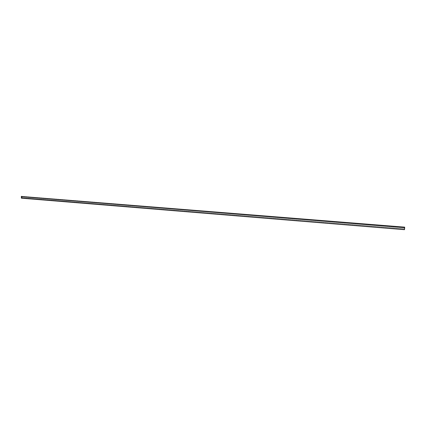 <?xml version="1.0" encoding="UTF-8"?>
<svg xmlns="http://www.w3.org/2000/svg" width="426" height="426" viewBox="0 0 426 426"><rect width="100%" height="100%" fill="white"/><g stroke="black" fill="none" stroke-linecap="round" stroke-linejoin="round"><path stroke-width="0.32" stroke-dasharray="2.13 1.6" d="M404.7 227.228L21.758 196.317L404.689 227.239L21.769 196.386L21.832 198.047L404.556 229.449L21.806 198.085L404.546 229.502L21.412 198.159L404.444 229.635L21.412 198.159L404.444 229.593L21.391 198.127L21.327 196.466L404.7 227.228M404.439 229.683L21.417 198.196L404.546 229.55L21.806 198.122L404.567 229.438L21.854 198.042L21.79 196.381L21.854 198.042L21.417 198.196M404.578 227.383L21.348 196.423L21.412 198.159L21.832 198.047L21.742 196.354L404.572 227.383L21.327 196.466L21.391 198.127L404.444 229.593L404.572 227.383L404.444 229.593L21.391 198.127L404.444 229.635L21.417 198.159L404.546 229.502L21.811 198.085L404.556 229.449L21.832 198.047L21.769 196.386L404.689 227.239L21.742 196.354L404.689 227.196L21.348 196.423L404.572 227.383M21.327 196.466L21.769 196.386L21.832 198.047L21.417 198.159L21.327 196.466M404.444 229.635L21.412 198.159L404.444 229.635M21.838 197.573L21.822 196.849L21.838 197.573L404.604 228.81L21.838 197.573L404.599 228.815L21.848 197.568L21.811 196.849L404.657 227.857L404.599 228.815L404.663 227.851L21.811 196.849L21.838 197.573M404.663 227.851L21.822 196.849L404.663 227.851L21.859 196.839L21.848 197.568L21.822 196.849L404.663 227.851M404.663 227.841L21.822 196.849L21.848 197.568L404.615 228.799L21.886 197.563L21.859 196.839L404.663 227.841M404.604 228.81L21.848 197.568L404.604 228.81M404.689 227.196L21.747 196.354L404.689 227.196"/><path stroke-width="0.64" d="M404.689 227.149L404.444 229.683L404.689 227.149L21.3 196.466L404.572 227.393L404.439 229.603L21.364 198.133L404.444 229.683L404.689 227.149L21.3 196.466L21.407 198.196L404.439 229.683L21.407 198.196L21.3 196.466L21.758 196.317M404.588 227.33L404.444 229.635L404.588 227.33M404.689 227.239L404.556 229.449L404.689 227.239M404.663 227.851L404.604 228.81L404.663 227.851"/></g></svg>

